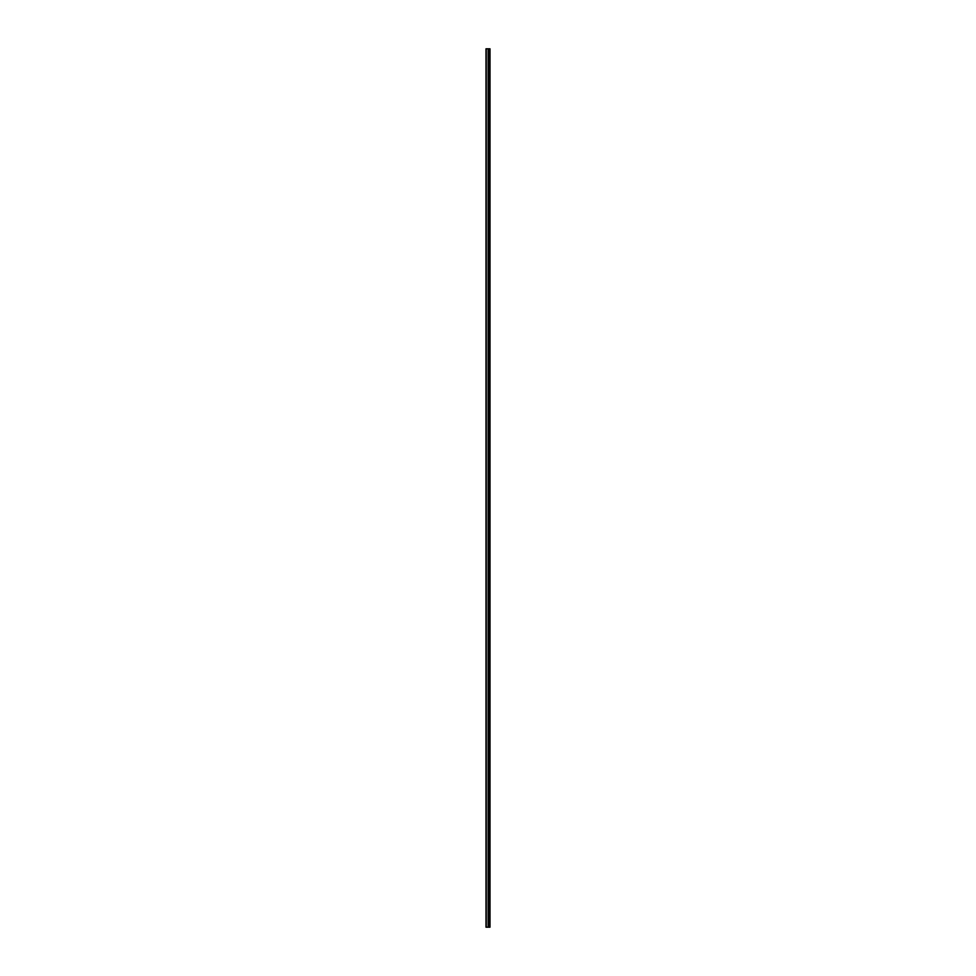 <?xml version="1.0" encoding="UTF-8"?>
<svg xmlns="http://www.w3.org/2000/svg" width="976" height="976" viewBox="0 0 976 976"><rect width="100%" height="100%" fill="white"/><g stroke="black" fill="none" stroke-linecap="round" stroke-linejoin="round"><path stroke-width="1.46" d="M485.999 927.2L488.232 927.2L488.232 48.8L485.999 48.8L485.999 927.2M488.232 927.2L490.001 927.2L490.001 48.8L488.232 48.8M489.708 927.2L489.708 48.8M488.964 927.2L488.964 48.8M488.488 927.2L488.488 48.8M486.243 927.2L486.243 48.8M489.293 927.2L489.293 48.8M489.232 927.2L489.232 48.8M489.013 927.2L489.013 48.8M488.451 927.2L488.451 48.8M488.159 927.2L488.159 48.8"/></g></svg>
